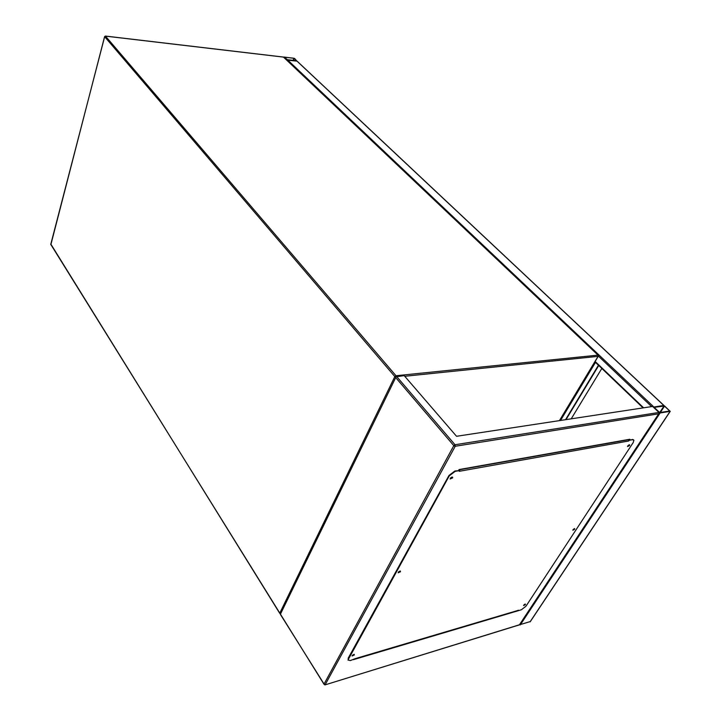 <?xml version="1.0" encoding="UTF-8"?>
<svg xmlns="http://www.w3.org/2000/svg" width="721" height="721" viewBox="0 0 721 721"><rect width="100%" height="100%" fill="white"/><g stroke="black" fill="none" stroke-linecap="round" stroke-linejoin="round"><path stroke-width="1.08" d="M530.268 621.556L519.598 624.783M670.097 411.376L663.771 405.436L653.614 407.068L660.139 412.962L670.097 411.376L530.034 621.908M664.6 405.995L654.127 407.374L659.742 412.583L669.773 410.97L664.6 405.995L660.319 412.493M663.798 405.427L653.361 407.158M287.003 60.131L297.097 61.141L663.897 405.427M294.538 58.41L284.182 57.049L287.553 59.888L296.809 60.961L294.538 58.41M296.619 60.78L293.916 58.239L284.561 57.184L287.364 59.708L296.619 60.78M594.762 362.077L595.402 362.303M523.843 605.009L524.888 604.18M573.069 529.629L574.168 528.745M627.748 445.92L628.901 444.965M450.4 478.176L451.734 477.69L451.616 477.176M451.472 477.239L450.49 478.05M398.452 572.059L399.813 571.239M352.389 655.317L353.687 654.524M519.481 624.756L658.967 413.403L658.949 412.448L652.613 406.446L456.537 436.286L404.175 375.596L396.054 376.849L280.361 614.292M629.397 439.909L629.839 439.242L459.079 469.56L458.655 470.317M353.389 659.679L518.029 610.786L521.427 609.732L525.97 606.217L633.209 442.55L633.912 440.261L632.56 439.711L629.136 440.324L628.694 441L459.295 471.3L459.719 470.543L455.185 471.354L449.282 475.833L348.009 659.967L350.334 660.589L354.957 658.724L517.858 610.462M399.398 571.257L398.677 571.798M629.262 439.341L628.766 440.098M658.931 413.457L519.571 624.828L325 684.896L519.526 624.737M352.1 655.84L354.209 654.344M354.353 654.956L352.091 655.975L354.353 654.956M398.163 572.672L400.371 571.005M400.515 571.753L398.172 572.78L400.515 571.753M450.111 478.933L452.4 477.032M452.545 477.96L452.698 477.338L450.12 478.996L452.545 477.96M627.549 446.443L629.388 444.722M629.478 445.578L629.685 444.902L627.558 446.569L629.478 445.578M572.862 530.088L574.628 528.556M574.736 529.268L572.862 530.232L574.736 529.268M523.617 605.415L525.321 604.036M525.429 604.64L523.608 605.577L525.429 604.64M632.56 439.711L628.829 440.017L628.694 441M449.282 475.833L448.985 475.463L454.879 470.993L459.719 470.543M518.417 610.191L517.885 610.354M632.254 439.404L633.534 439.801M348.045 660.139L348.351 658.715M448.985 475.463L348.117 658.336M459.322 470.2L459.007 469.695M628.315 439.513L628.766 440.107M598.736 365.493L566.012 419.622M598.457 365.223L565.534 419.694M601.828 368.449L571.221 418.829M559.442 420.622L598.06 356.363L404.76 376.272M559.595 420.604L598.259 356.273L598.16 355.273L283.75 57.139L105.473 36.122L395.991 375.731L597.889 355.147L598.187 355.922M396.28 376.506L395.991 375.731L394.838 376.587L104.662 36.699L50.749 244.365L279.793 613.102L394.838 376.587L395.91 377.155M280.685 613.625L279.739 613.337L280.595 613.814L279.739 613.337L50.821 244.068M50.849 244.761L104.608 36.582L105.473 36.122L104.77 36.465M283.47 57.103L598.033 355.156M660.139 412.962L520.283 624.918M664.158 405.806L659.688 412.583M296.809 60.961L663.771 405.436M595.14 361.455L643.61 407.816M598.349 356.057L651.613 406.599M287.553 59.888L653.803 406.959M293.492 60.42L294.222 58.374M293.15 60.375L293.916 58.239M595.492 362.384L560.55 420.451M280.631 614.454L323.963 684.211L453.815 445.659L395.955 377.885M658.57 413.827L455.221 446.263L325.153 684.743L324.288 684.59M396.541 376.38L455.023 444.74L658.949 412.448M324.504 684.734L280.388 614.391M455.023 444.74L453.815 445.659L455.221 446.263L455.023 444.74M628.514 439.702L459.106 469.822M105.401 36.059L283.569 57.076M670.269 411.294L530.223 621.763M594.915 361.834L643.06 407.897M396.054 376.849L280.343 614.328M518.246 610.354L354.885 658.868"/></g></svg>
